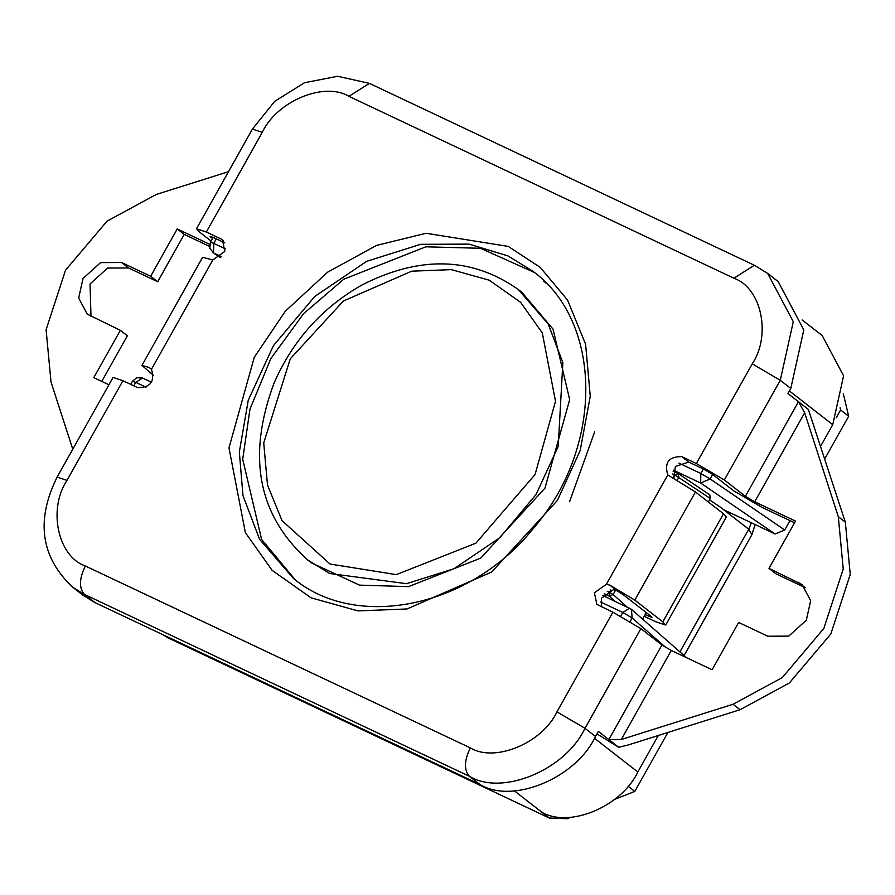 <?xml version="1.0" encoding="UTF-8"?>
<svg xmlns="http://www.w3.org/2000/svg" width="895" height="895" viewBox="0 0 895 895"><rect width="100%" height="100%" fill="white"/><g stroke="black" fill="none" stroke-linecap="round" stroke-linejoin="round"><path stroke-width="1.34" d="M514.356 790.856L541.564 812.011C568.728 828.669 621.667 806.663 637.822 771.993L658.306 735.489M820.693 446.113L832.742 424.655L843.593 375.833L822.225 335.591L802.133 319.962M566.065 817.415L567.743 818.724L549.273 818.008L167.208 637.497L162.621 634.566M567.743 818.724L570.35 817.292M543.645 281.164L546.062 283.077M600.59 601.977L622.808 612.471L632.138 617.953L631.445 609.338L629.632 608.153L622.808 612.471L620.738 616.163M789.972 520.599L784.702 529.985L710.149 478.948L700.807 473.466L700.651 483.043L710.149 478.948L712.666 474.451L703.336 468.969L688.747 462.089L681.744 456.629L696.321 463.52L724.335 479.966L745.367 496.322L754.698 501.804L804.661 412.774L798.452 401.71L808.364 409.418L845.327 522.154L838.313 516.706L843.235 569.007L823.814 628.491L782.319 677.56L733.061 704.264L621.309 739.494L671.272 650.464L661.931 644.982L640.909 628.637L612.896 612.191L596.831 604.394L594.414 592.803L606.441 584.234L609.831 585.14L634.779 600.097L662.826 621.891L665.701 625.068L655.834 621.801L644.187 616.297M210.459 242.265L209.766 248.228L213.581 252.927L213.748 243.35L210.459 242.265L213.189 237.399M132.46 381.27L135.749 382.355L142.573 378.037L136.722 377.712L132.46 381.27L130.715 384.38M673.364 470.155L700.651 483.043L775.081 533.991L784.702 529.985M775.081 533.991L723.507 509.624M840.081 407.796L840.595 409.988L836.232 417.764M840.595 409.988L848.661 416.253L824.798 458.777M843.291 393.599L848.661 416.253M601.429 606.776L601.418 598.252L613.455 589.682L617.17 590.845L609.831 585.14M645.138 614.608L652.119 617.438L651.157 616.386L623.121 594.582L617.17 590.845M612.896 612.191L556.958 711.861C542.415 743.063 494.778 762.876 470.334 747.884L85.349 565.998C57.851 556.444 47.748 509.356 66.98 480.369L122.917 380.699L137.494 387.58C150.427 387.725 155.081 381.628 151.468 369.266L149.029 367.431L141.925 365.428L202.606 257.301L212.797 259.986L224.824 251.417L222.419 239.826L220.931 238.92L223.66 241.046M122.917 380.699L113.05 377.433L57.112 477.113C35.643 520.476 40.801 557.16 72.607 587.142L84.488 594.437L469.472 776.334C502.061 796.315 565.584 769.913 584.972 728.306L640.909 628.637M108.933 384.783L93.796 377.634L120.344 330.333L87.218 314.123L78.682 298.024L83.011 278.502L100.576 262.615L121.519 262.492L150.684 276.264L177.232 228.963L209.665 244.29M671.272 650.464L712.107 669.762L738.643 622.45L767.809 636.233L788.752 636.11L806.317 620.224L810.657 600.702L802.11 584.603L768.984 568.392L795.532 521.091L754.698 501.804M712.666 474.451L733.699 490.807L761.712 507.252L794.581 522.781M681.744 456.629C668.811 456.495 664.157 462.592 667.771 474.943L695.46 491.97L634.779 600.097M673.588 478.601L675.401 466.429L688.747 462.089M220.931 238.92L206.342 232.029L196.475 228.762L199.361 231.939L211.119 241.079M228.505 171.683L156.267 194.461L107.008 221.166L65.514 270.234L46.093 329.718L51.015 382.02L72.775 449.2M556.958 711.861L584.972 728.306L595.488 736.484L598.33 731.416L608.846 739.594L621.309 739.494M804.661 412.774L838.313 516.706M845.327 522.154L850.25 574.456L830.828 633.951L789.334 683.008L740.075 709.713L628.324 744.942L618.758 747.303L596.943 733.9M768.984 568.392L775.999 573.84L805.321 587.702M209.464 246.338L184.236 234.412L157.688 281.724L128.522 267.941L107.59 268.064L90.026 283.95L91.01 316.472M120.344 330.333L127.358 335.782L101.761 381.393M224.813 242.892L213.357 237.477L210.068 236.392L212.518 238.607M665.701 625.068L726.382 516.941L723.496 513.775L695.46 491.97M724.335 479.966L780.272 380.286L793.294 321.708L767.664 273.422L778.169 281.601L803.799 329.886L790.788 388.464L787.936 393.531L798.452 401.71L745.367 496.322M661.931 644.982L608.846 739.594L618.758 747.303M595.488 736.484C576.1 778.079 512.578 804.493 479.977 784.501L95.004 602.615L83.123 595.32L72.607 587.142M141.925 365.428L153.627 375.452M184.236 234.412L177.232 228.963M157.688 281.724L150.684 276.264M311.438 562.865L359.522 585.129L408.545 586.628L480.749 558.088L544.954 488.189L569.679 399.629L553.043 329.125L521.841 292.262L518.328 289.544C472.146 256.899 420.012 255.388 361.927 285.002C322.178 307.611 292.922 340.212 274.161 382.825C246.684 456.293 257.939 515.397 307.914 560.125L329.696 573.505L406.509 583.685L454.045 568.717L499.757 537.738L536.06 494.51L558.211 446.448L562.854 362.587L548.243 324.079L518.362 289.566M295.328 579.915L261.608 539.417L242.713 459.292L249.94 409.25L270.805 358.66L303.562 313.697L343.758 279.229L425.819 246.807L480.514 248.284L534.404 272.46M751.352 522.769L748.735 529.236L751.923 534.639L755.089 524.548M708.337 501.983L710.306 498.493L709.769 494.845L678.287 473.645L673.051 471.139L677.739 473.365M709.534 499.869L720.195 507.04L748.735 529.236L679.909 651.896M642.599 619.139L646.279 612.594M729.839 512.611L729.112 513.976M628.066 786.168L634.812 791.415L614.63 799.358M667.894 732.468L634.812 791.415M164.714 635.551L167.208 637.497M541.564 812.011L549.273 818.008M220.259 257.491L213.581 252.927L221.333 256.585M630.147 621.499L632.138 617.953L665.88 647.577M594.459 738.274L637.822 771.993M703.336 468.969L700.807 473.466L678.958 463.14M789.39 390.947L832.742 424.655M225.518 248.911L213.748 243.35L216.277 238.853M133.791 385.834L135.749 382.355L146.053 387.222M149.029 367.431L151.613 369.434M211.466 236.66L211.03 237.444M649.524 615.111L648.83 616.353M723.496 513.775L662.826 621.891M667.771 474.943L606.441 584.234M206.342 232.029L262.28 132.348C276.823 101.157 324.46 81.344 348.905 96.336L733.889 278.222C761.388 287.776 771.49 334.864 752.259 363.851L780.272 380.286L790.788 388.464M752.259 363.851L696.321 463.52M212.797 259.986L151.468 369.266M508.215 246.405L426.121 233.271L376.515 245.431L327.581 272.203L285.337 311.225L254.281 357.262L228.975 447.903L245.364 532.592L272.158 570.372L311.024 597.804L357.933 610.893L407.012 608.969L491.657 572.017L557.372 500.462L580.184 450.521L590.264 396.317L585.587 344.206L567.564 300.094L540.188 267.359L508.215 246.405M740.075 709.713L733.061 704.264M805.164 587.623L798.15 582.175M262.28 132.348L252.412 129.093L196.475 228.762M66.98 480.369L57.112 477.113M128.522 267.941L121.519 262.492M569.556 501.737L594.683 431.815M329.986 564.018L282.048 520.655L267.493 485.034L263.723 442.947L290.282 358.817L343.356 301.033L411.722 271.185L451.371 269.63L489.252 280.202L520.644 302.353L542.28 332.873L555.515 401.273L535.087 474.484L475.883 543.187L396.295 574.635L329.986 564.018M507.935 255.892L532.682 271.095C602.391 321.428 604.17 446.247 534.013 527.647C470.39 607.895 356.299 630.841 293.571 578.573L259.584 539.327L242.97 495.573L239.334 451.953L248.251 400.266L273.422 345.66L314.682 296.525L366.626 261.34L420.639 244.324L469.069 244.122L507.935 255.892M470.334 747.884C464.136 760.627 463.856 770.114 469.472 776.334L479.977 784.501M85.349 565.998C79.152 578.741 78.872 588.216 84.488 594.437L95.004 602.615M348.905 96.336L369.411 83.38L337.683 76.276L304.501 82.732L274.72 101.325L252.412 129.093M733.889 278.222L754.384 265.267L369.411 83.38M627.026 606.922L613.12 594.526L609.383 592.333L609.215 596.081L613.12 594.526L615.592 590.129M610.737 589.917L609.383 592.333L607.257 591.326M604.27 593.743L609.215 596.081L615.01 601.239M677.112 480.492L678.88 477.337L678.007 473.489L675.143 475.144L710.306 498.493M672.626 473.958L675.143 475.144L673.42 478.232M602.861 595.499L631.445 609.338L686.443 657.635M151.535 382.266L142.573 378.037M220.204 257.536L212.853 252.502M307.914 560.125L311.426 562.854M767.664 273.422L754.384 265.267M684.071 655.554L751.923 534.639"/></g></svg>
